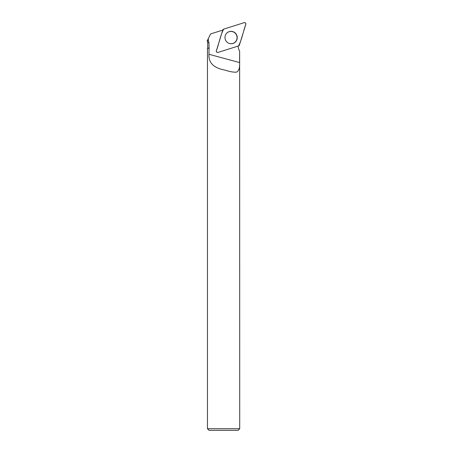 <?xml version="1.0" encoding="UTF-8"?>
<svg xmlns="http://www.w3.org/2000/svg" width="453" height="453" viewBox="0 0 453 453"><rect width="100%" height="100%" fill="white"/><g stroke="black" fill="none" stroke-linecap="round" stroke-linejoin="round"><path stroke-width="0.68" d="M217.972 52.429L238.572 45.934A1.28 1.263 72.5 0 0 239.399 45.102L245.82 24.264A1.28 1.263 72.5 0 0 244.224 22.65L223.623 29.145A1.28 1.263 72.5 0 0 222.802 29.977L216.381 50.821A1.28 1.263 72.5 0 0 217.972 52.429M235.418 33.171A6.212 6.121 72.5 0 0 226.981 32.916A6.212 6.121 72.5 0 0 230.379 43.692A6.212 6.121 72.5 0 0 235.418 33.171M208.963 42.559L207.706 42.559L207.18 40.94L208.357 40.815L208.963 42.559L209.076 48.029L207.463 48.267L207.463 428.736L239.716 428.736L239.631 51.234A13.567 13.375 -107.5 0 1 238.08 46.093M207.281 40.736L210.6 33.93L222.01 30.334A13.567 13.375 -107.5 0 0 222.655 30.408L216.347 50.883A1.189 1.172 72.5 0 0 216.902 52.282L216.976 52.322M208.318 38.613L208.357 40.815M208.963 54.281C208.397 64.303 215.679 68.38 225.022 70.113C229.614 71.642 233.42 72.327 236.438 72.174C238.878 71.002 239.92 67.797 239.558 62.559L208.963 54.281L209.076 48.029M239.558 62.559L239.631 51.234M208.833 48.267L207.463 48.267M207.463 428.736L209.076 430.35L238.102 430.35L239.716 428.736M226.506 33.397A6.144 6.059 -107.5 0 1 236.76 35.753A6.144 6.059 -107.5 0 1 229.716 43.573M223.629 29.145C220.288 35.708 218.946 43.703 216.381 50.815C216.279 51.993 216.811 52.531 217.978 52.429L238.572 45.934C241.913 39.377 243.255 31.382 245.82 24.264C245.917 23.086 245.384 22.548 244.224 22.65L223.629 29.145M226.879 33.007A6.087 6.002 -107.5 0 1 227.174 32.769M230.622 43.703A6.087 6.002 -107.5 0 1 230.249 43.675M207.706 48.029L207.706 42.559"/></g></svg>
